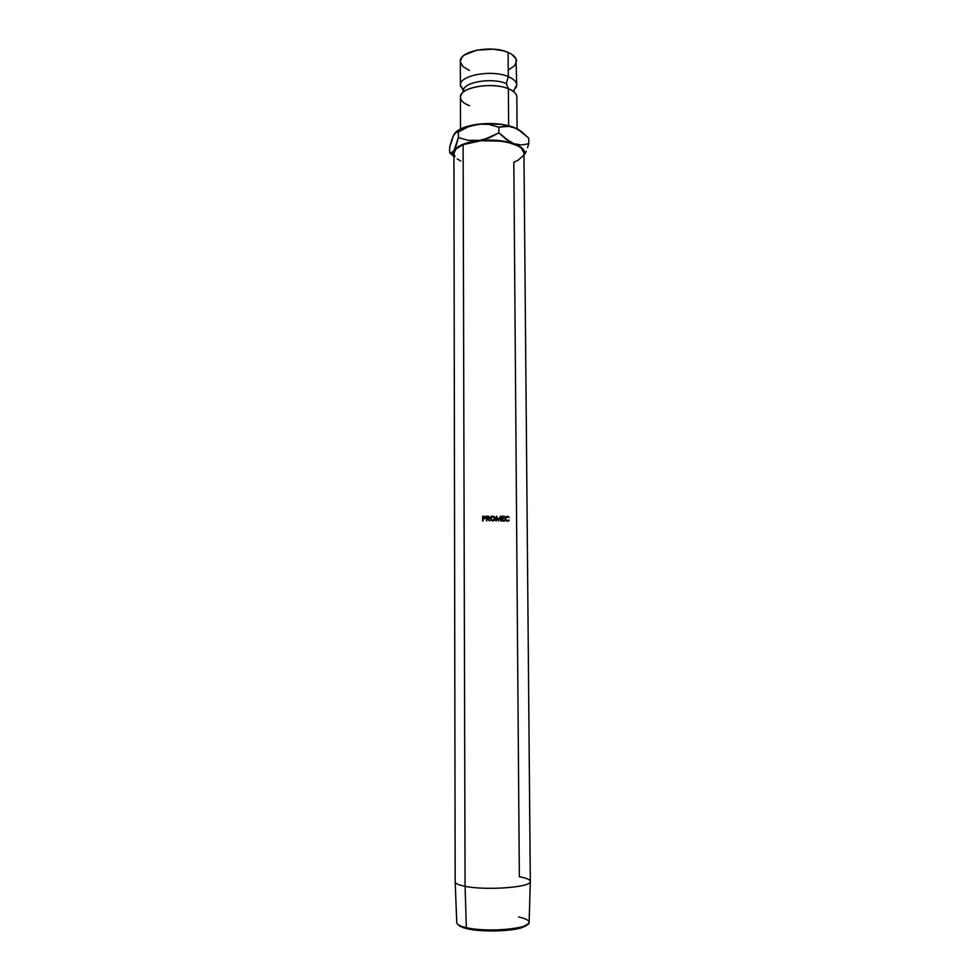 <?xml version="1.0" encoding="UTF-8"?>
<svg xmlns="http://www.w3.org/2000/svg" width="980" height="980" viewBox="0 0 980 980"><rect width="100%" height="100%" fill="white"/><g stroke="black" fill="none" stroke-linecap="round" stroke-linejoin="round"><path stroke-width="1.47" d="M460.392 85.088C459.51 75.24 491.997 69.335 508.289 76.624L506.329 83.57L508.289 76.624C515.578 79.821 518.114 83.57 515.933 87.857M521.801 131.749L517.073 128.662L516.84 96.959C516.705 93.774 513.888 91.042 508.387 88.763L506.329 83.57C492.536 77.518 465.059 81.683 463.454 89.915C465.059 81.683 492.536 77.518 506.329 83.57L508.387 88.763C493.871 82.467 464.986 86.13 461.163 94.607C459.118 98.968 461.899 102.68 469.481 105.705M518.579 916.949C530.633 919.742 532.238 922.878 523.394 926.37C511.805 930.51 481.205 931.245 466.345 927.692L467.227 928.758C481.609 932.201 511.168 931.49 522.401 927.472L527.693 924.361L525.341 926.272L517.636 928.734L505.974 930.4L492.193 931L478.534 930.412L467.227 928.758L460.037 926.296L458.236 924.728L463.565 927.778L467.227 928.758L466.345 927.692C486.607 932.678 530.303 928.844 529.127 922.388L530.303 881.559C531.577 887.28 486.117 890.722 465.071 886.312L466.345 927.692L465.071 886.312C486.35 890.771 532.263 887.206 530.315 881.424L523.945 153.039C525.586 141.929 482.858 135.804 463.111 144.636L465.071 886.312L463.111 144.636L481.058 140.704L501.846 141.194L508.081 142.357L517.991 145.91L521.274 148.151L523.945 153.039M523.259 155.624L518.089 160.255L513.826 162.202L519.339 876.745C526.628 878.056 530.278 879.66 530.303 881.559M482.662 516.276L485.002 516.448L485.529 517.477L485.039 518.494L483.091 518.8L483.103 520.98L482.662 516.276L482.687 520.993L483.091 518.8L484.61 518.69L485.529 517.477L484.635 516.301L482.662 516.276M502.03 516.252L504.529 516.325L502.434 516.742L502.446 518.2L504.553 518.739L502.446 518.677L502.458 520.49L504.565 521.042L502.054 520.968L502.03 516.252L502.054 520.968L504.565 520.552L502.458 520.49L502.446 518.677L502.103 520.588L504.565 520.552L502.103 520.588L502.091 518.775L504.553 518.739L502.446 518.2L502.079 516.852L502.091 518.298L504.124 518.726L502.091 518.298L502.079 516.852L504.541 516.803L502.03 516.252M498.624 520.907L496.823 517.477L495.966 520.87L496.554 516.154L498.563 520.049L500.498 516.215L501.123 520.943L500.266 517.538L498.526 520.907L496.823 517.477L496.395 520.882L496.554 516.154L498.33 520.16L500.498 516.215L501.123 520.943L500.266 517.538L498.624 520.907M488.947 516.485L486.484 516.191L486.644 520.907L486.484 516.191L487.428 516.178L489.4 517.011L488.947 518.445L487.795 518.714L489.547 520.882L486.925 518.726L486.509 520.919L486.484 516.191L486.509 520.919L486.925 518.726L489.547 520.882L487.795 518.714L489.461 517.416L487.428 516.178L489.253 516.754M495.219 518.261L494.52 520.258L493.259 520.943L491.005 520.282L490.27 518.775L490.956 516.754L492.217 516.068L494.496 516.73L495.219 518.261M509.208 517.379L506.66 516.901L505.496 518.714L506.709 520.625L508.902 520.062L508.877 520.76L507.432 521.262L505.668 520.368L505.104 518.665L505.778 516.938L507.665 516.338L509.208 517.379L507.395 516.313L505.104 518.665L505.668 520.368L507.432 521.262L509.233 520.356L506.403 520.454L505.496 518.714L507.371 516.791L509.208 517.379M508.51 69.825L514.463 65.832L516.546 61.14C516.411 57.759 513.606 54.856 508.118 52.43L508.289 76.624C513.79 78.951 516.607 81.732 516.742 84.99L514.035 90.099M513.888 90.234L512.822 91.054M516.827 97.302C516.913 93.982 514.096 91.14 508.387 88.763L508.645 125.71L508.387 88.763C491.911 81.548 459.106 87.526 460.416 97.253L460.502 128.968M517.073 128.662L502.005 124.411L483.177 123.713L465.978 126.775L459.571 129.458L455.725 132.19C460.122 128.233 467.705 125.55 478.51 124.142L488.922 124.411L498.857 127.167L506.207 125.967L513.924 127.327C503.757 123.811 491.948 122.745 478.51 124.142L488.922 124.411L498.857 127.167L498.894 132.851L483.912 139.65L469.886 142.174L459.608 145.836L453.985 150.626L453.238 154.056L453.912 156.004L453.25 154.081L453.985 150.626C457.28 145.726 465.476 142.406 478.583 140.667C492.046 139.319 503.867 140.348 514.047 143.754L497.558 140.41L468.195 140.361L458.395 137.592L453.985 150.626L451.976 152.868L449.698 152.745L453.912 156.579L449.698 152.745L449.685 147.257L453.287 136.159M455.247 132.668L453.238 136.367M516.742 84.99L515.995 58.739L511.695 54.292L508.118 52.43C491.703 44.774 459.032 51.107 460.33 61.434L460.392 85.285C459.081 75.362 491.838 69.261 508.289 76.624L508.118 52.43L503.745 50.923L493.344 49.172L476.831 50.151L464.422 55.015L462.021 57.22L460.33 61.471M464.373 91.312L460.392 85.285M460.367 61.985L462.977 66.603L469.359 70.413M453.961 134.395L456.215 131.883L458.383 131.957L468.085 126.91L478.51 124.142L468.085 126.91L458.383 131.957L458.395 137.592L456.251 145.199L453.985 150.626L450.714 153.113L449.698 152.745L449.685 147.257L451.731 139.846L453.961 134.395L457.317 131.663L458.383 131.957L458.395 137.592L468.195 140.361L478.583 140.667L489.069 137.923L498.894 132.851L498.857 127.167L510.017 126.261L517.808 129.164L528.735 138.156L528.784 143.717L521.679 145.003L514.047 143.754C521.434 146.535 524.962 149.854 524.606 153.701L523.969 155.636L524.361 151.373L521.936 148.041L506.293 139.442L498.894 132.851L510.127 141.941L514.047 143.754L521.679 145.003L528.784 143.717L528.735 138.156L521.581 131.663L513.924 127.327L522.254 132.19M460.723 161.014L457.256 158.882M454.965 156.543L453.948 154.044M453.912 153.456L455.957 149.046L463.111 144.636C457.072 147.184 453.997 150.099 453.912 153.407L455.161 881.816C455.271 883.544 458.579 885.038 465.071 886.312C458.75 885.075 455.455 883.617 455.173 881.951L456.778 922.768C457.06 924.655 460.245 926.296 466.345 927.692L462.548 926.688C458.701 925.426 456.778 924.054 456.778 922.572M527.497 147.686L528.784 143.717L527.497 147.686M524.802 154.215L526.174 151.239L524.802 154.215M506.697 516.889L505.582 517.403M507.334 520.846L505.57 520.233L507.554 520.772M508.669 520.441L507.652 521.262L508.669 520.441M507.469 516.509L508.461 516.632M495.231 518.506L494.386 520.392L494.998 517.44L492.707 516.019L490.257 518.53L492.769 520.98L495.231 518.506M490.306 518.996L492.707 516.019L495.084 518.359L494.386 516.84L492.18 516.178L490.294 518.873M490.723 519.02L492.695 520.601L490.723 519.02M493.81 520.282L492.695 520.601L490.686 518.53L492.732 516.509L494.814 518.506L492.695 520.601L494.153 519.988M488.212 519.229L489.498 520.882L488.212 519.229M488.236 519.915L487.268 518.726L488.236 519.915M488.31 518.31L487.048 518.346L489.094 517.526L488.31 518.31M489.069 517.317L486.925 518.249L486.913 516.668L486.925 518.249L489.069 517.317M487.795 516.656L489.032 517.416L487.795 516.656M500.241 516.619L500.792 520.943L500.241 516.619M496.529 516.436L498.33 520.16L496.529 516.436M496.64 517.587L496.235 520.87L496.64 517.587M502.03 516.362L504.112 516.423L502.03 516.362M482.932 520.993L482.92 516.374L483.789 516.35L482.92 516.374L482.932 520.993M484.524 518.383L483.324 518.42L484.524 518.383M485.259 517.391L483.091 518.322L483.079 516.742L483.091 518.322L484.708 518.163L484.818 516.901L485.259 517.391M483.924 516.73L485.112 517.489L483.924 516.73M493.516 516.656L491.948 516.656L490.796 517.857L491.972 520.356L494.667 519.29L493.516 516.656M516.546 86.436C515.897 85.958 515.027 87.49 513.961 91.03L514.047 91.985M460.612 86.73C461.249 86.24 462.131 87.759 463.234 91.299L463.16 92.243M523.394 926.37L522.401 927.472M524.606 153.701L525.452 152.892M451.976 152.868L453.25 154.081M462.548 926.688L463.565 927.778"/></g></svg>
